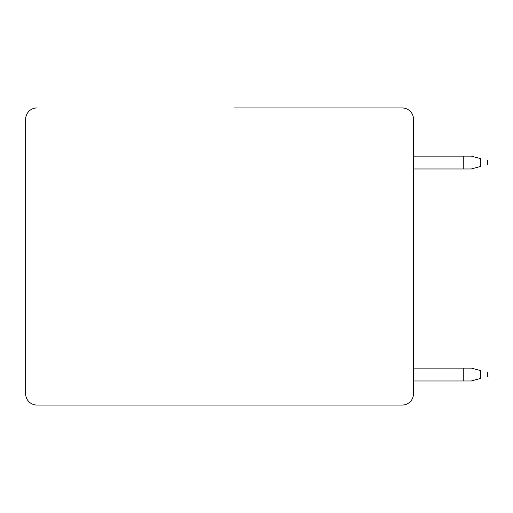 <?xml version="1.0" encoding="UTF-8"?>
<svg xmlns="http://www.w3.org/2000/svg" width="513" height="513" viewBox="0 0 513 513"><rect width="100%" height="100%" fill="white"/><g stroke="black" fill="none" stroke-linecap="round" stroke-linejoin="round"><path stroke-width="0.77" d="M36.891 107.954A11.241 11.241 0 0 0 25.65 119.196L25.65 393.804A11.241 11.241 0 0 0 36.891 405.046L402.237 405.046A11.241 11.241 0 0 0 413.478 393.804L413.478 119.196A11.241 11.241 0 0 0 402.237 107.954L234.422 107.954M413.478 156.132L471.293 156.132L480.399 158.568C490.313 161.229 490.313 161.229 480.399 158.568C490.313 161.229 490.313 161.229 480.399 158.568C490.313 161.229 490.313 161.229 480.399 158.568C490.313 161.229 490.313 161.229 480.399 158.568C490.313 161.229 490.313 161.229 480.399 158.568C490.313 161.229 490.313 161.229 480.399 158.568C490.313 161.229 490.313 161.229 480.399 158.568C490.313 161.229 490.313 161.229 480.399 158.568C490.313 161.229 490.313 161.229 480.399 158.568C490.313 161.229 490.313 161.229 480.399 158.568C490.313 161.229 490.313 161.229 480.399 158.568C490.313 161.229 490.313 161.229 480.399 158.568C490.313 161.229 490.313 161.229 480.399 158.568C490.313 161.229 490.313 161.229 480.399 158.568C490.313 161.229 490.313 161.229 480.399 158.568C490.313 161.229 490.313 161.229 480.399 158.568C490.313 161.229 490.313 161.229 480.399 158.568C490.313 161.229 490.313 161.229 480.399 158.568C490.313 161.229 490.313 161.229 480.399 158.568C490.313 161.229 490.313 161.229 480.399 158.568L480.399 166.539C490.313 163.878 490.313 163.878 480.399 166.539C490.313 163.878 490.313 163.878 480.399 166.539C490.313 163.878 490.313 163.878 480.399 166.539C490.313 163.878 490.313 163.878 480.399 166.539C490.313 163.878 490.313 163.878 480.399 166.539C490.313 163.878 490.313 163.878 480.399 166.539C490.313 163.878 490.313 163.878 480.399 166.539C490.313 163.878 490.313 163.878 480.399 166.539C490.313 163.878 490.313 163.878 480.399 166.539C490.313 163.878 490.313 163.878 480.399 166.539C490.313 163.878 490.313 163.878 480.399 166.539C490.313 163.878 490.313 163.878 480.399 166.539C490.313 163.878 490.313 163.878 480.399 166.539C490.313 163.878 490.313 163.878 480.399 166.539C490.313 163.878 490.313 163.878 480.399 166.539C490.313 163.878 490.313 163.878 480.399 166.539C490.313 163.878 490.313 163.878 480.399 166.539C490.313 163.878 490.313 163.878 480.399 166.539C490.313 163.878 490.313 163.878 480.399 166.539C490.313 163.878 490.313 163.878 480.399 166.539L471.293 168.976L413.478 168.976M413.478 368.11L471.293 368.11L480.399 370.553C490.313 373.207 490.313 373.207 480.399 370.553C490.313 373.207 490.313 373.207 480.399 370.553C490.313 373.207 490.313 373.207 480.399 370.553C490.313 373.207 490.313 373.207 480.399 370.553C490.313 373.207 490.313 373.207 480.399 370.553C490.313 373.207 490.313 373.207 480.399 370.553C490.313 373.207 490.313 373.207 480.399 370.553C490.313 373.207 490.313 373.207 480.399 370.553C490.313 373.207 490.313 373.207 480.399 370.553C490.313 373.207 490.313 373.207 480.399 370.553C490.313 373.207 490.313 373.207 480.399 370.553C490.313 373.207 490.313 373.207 480.399 370.553C490.313 373.207 490.313 373.207 480.399 370.553C490.313 373.207 490.313 373.207 480.399 370.553C490.313 373.207 490.313 373.207 480.399 370.553C490.313 373.207 490.313 373.207 480.399 370.553C490.313 373.207 490.313 373.207 480.399 370.553C490.313 373.207 490.313 373.207 480.399 370.553L480.399 378.517C490.313 375.862 490.313 375.862 480.399 378.517C490.313 375.862 490.313 375.862 480.399 378.517C490.313 375.862 490.313 375.862 480.399 378.517C490.313 375.862 490.313 375.862 480.399 378.517C490.313 375.862 490.313 375.862 480.399 378.517C490.313 375.862 490.313 375.862 480.399 378.517C490.313 375.862 490.313 375.862 480.399 378.517C490.313 375.862 490.313 375.862 480.399 378.517C490.313 375.862 490.313 375.862 480.399 378.517C490.313 375.862 490.313 375.862 480.399 378.517C490.313 375.862 490.313 375.862 480.399 378.517C490.313 375.862 490.313 375.862 480.399 378.517C490.313 375.862 490.313 375.862 480.399 378.517C490.313 375.862 490.313 375.862 480.399 378.517C490.313 375.862 490.313 375.862 480.399 378.517C490.313 375.862 490.313 375.862 480.399 378.517C490.313 375.862 490.313 375.862 480.399 378.517C490.313 375.862 490.313 375.862 480.399 378.517C490.313 375.862 490.313 375.862 480.399 378.517C490.313 375.862 490.313 375.862 480.399 378.517L471.293 380.96L413.478 380.96M463.258 156.132L463.258 168.976M463.258 368.11L463.258 380.96M480.399 370.553C490.313 373.207 490.313 373.207 480.399 370.553C490.313 373.207 490.313 373.207 480.399 370.553M25.65 291.859L25.65 290.358M487.35 376.657L487.35 372.412M487.35 164.673L487.35 160.434"/></g></svg>
